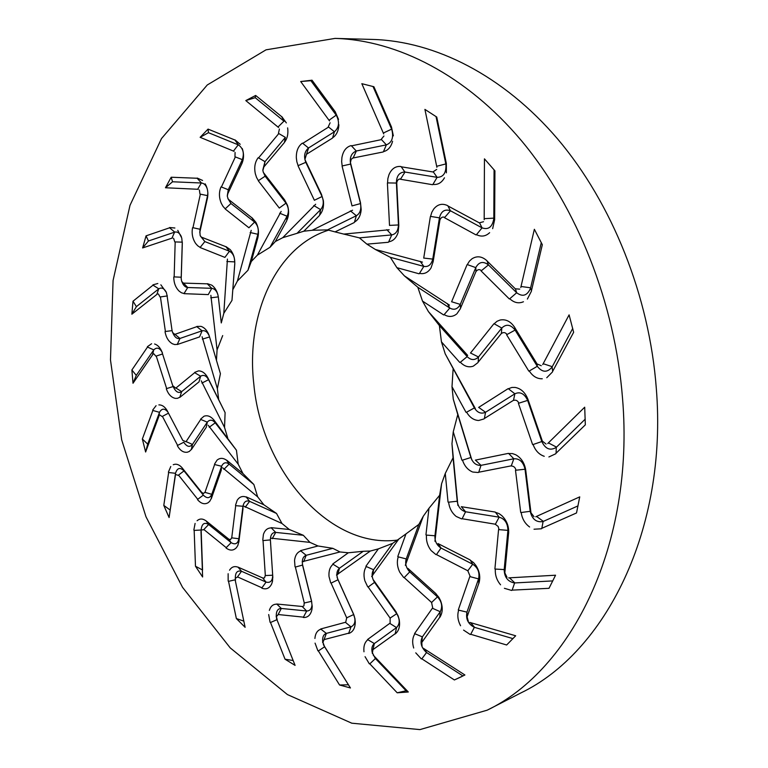 <?xml version="1.0" encoding="UTF-8"?>
<svg xmlns="http://www.w3.org/2000/svg" width="768" height="768" viewBox="0 0 768 768"><rect width="100%" height="100%" fill="white"/><g stroke="black" fill="none" stroke-linecap="round" stroke-linejoin="round"><path stroke-width="1.15" d="M475.344 408.595L445.21 353.837L441.446 341.856L439.373 325.565L467.174 356.621L460.349 362.237C464.189 366.24 468.336 367.603 472.8 366.326M441.446 341.856L459.792 362.467M515.088 330.086L507.034 334.512M506.592 334.714L528.797 371.098M514.762 327.59L537.12 364.07L537.293 366.307L529.286 370.973M551.971 367.2C547.104 372.826 542.208 372.528 537.293 366.307L515.04 329.99M542.717 364.57L569.098 314.87L573.648 332.285L552.547 371.578M543.552 363.83L552.24 366.682M572.717 328.483L552.134 366.912M508.09 388.675L478.627 407.414M508.301 388.8L511.632 387.533M511.853 387.456L515.098 387.427C521.03 388.522 525.341 392.554 528.019 399.542M546.086 444.077L542.352 441.11L528.048 399.648M547.747 443.51L584.698 407.203L585.331 424.838L555.926 453.36M555.811 453.734L548.899 456.96M544.243 456.298C539.069 454.541 535.354 450.624 533.098 444.528L541.824 441.533C545.338 448.944 550.099 450.931 556.118 447.494M518.4 403.296L532.608 444.576M518.842 403.085C517.68 400.656 515.99 399.754 513.773 400.358M513.763 400.128L484.483 418.454M484.003 418.934L478.694 420.48M478.147 420.461C473.443 420.019 469.603 417.264 466.608 412.195L474.384 407.923C477.36 412.666 481.008 414.154 485.328 412.378M471.878 460.042L453.274 399.149L451.997 386.707L466.022 412.31M508.416 453.37L475.373 460.118M508.589 453.552L512.16 453.571M512.381 453.562L515.597 454.694C521.232 457.824 524.621 463.037 525.773 470.333M529.622 526.992C524.928 523.594 522.115 518.774 521.194 512.506L530.198 511.306L530.966 512.755L525.763 470.342M531.005 512.842L534.019 516.701M535.766 516.758L579.734 496.867L576.518 512.957L541.661 528.403M541.469 528.768L534.029 529.219M515.491 470.266L520.714 512.477M515.952 470.131C515.328 467.549 513.859 466.186 511.555 466.032M511.594 465.782L478.877 472.195M478.301 472.522L472.733 472.032M472.195 471.811C467.645 469.728 464.41 465.85 462.49 460.166L470.88 457.507L457.766 414.576L453.254 431.837L461.894 460.157M457.882 505.421L451.968 443.683L453.254 431.837M495.149 512.035L461.309 506.688M495.293 512.266L498.778 513.504M499.008 513.562L501.917 515.722C506.794 520.522 509.03 526.387 508.627 533.328M504.845 572.717L508.598 533.232M504.864 572.909L506.976 577.238M508.666 577.872L555.552 575.213L549.005 588.317L511.968 590.141M511.709 590.467L504.394 588.298M500.563 584.803C496.694 580.186 494.957 574.934 495.35 569.059L504.182 569.578L507.917 530.275L508.57 533.318M498.566 529.613L494.899 568.963M499.037 529.555L498.125 526.426L495.6 524.515M495.677 524.266L462.269 518.755M461.654 518.899L456.269 516.49M455.789 516.106C451.728 512.63 449.338 507.984 448.598 502.186L457.219 501.226M434.938 541.258L441.59 483.734L445.267 473.453L448.032 502.061M470.064 559.891L438.038 543.571M470.15 560.131L473.309 562.426M473.52 562.541L475.92 565.469C479.693 571.43 480.672 577.411 478.858 583.411M467.165 616.646L478.848 583.229M467.146 616.915L468.307 621.312M469.814 622.426L515.674 635.779L506.65 644.995L470.525 634.224M470.227 634.502L463.574 630.106M460.57 625.747C457.747 620.381 457.114 615.178 458.678 610.147L466.963 612.134L478.589 578.813M469.805 576.595L458.266 609.994M470.266 576.614L467.962 571.142M468.086 570.912L436.56 554.64M435.936 554.602L431.146 550.579M430.752 550.07C427.459 545.549 426.038 540.557 426.47 535.094L434.947 535.766L439.622 495.293L428.966 508.282L425.942 534.883M405.331 565.306L423.274 516.25L428.966 508.282M435.946 593.674L407.914 568.406M435.984 593.923L438.595 597.005M438.768 597.158L440.525 600.566C443.011 607.123 442.771 612.72 439.814 617.376M421.872 642.365L439.824 617.126M421.824 642.672L422.064 646.79M423.302 648.25L464.909 674.995L454.387 679.958L421.67 658.714M421.334 658.915L415.757 652.848M413.702 648.029C412.013 642.394 412.416 637.632 414.912 633.763L422.381 636.874L440.275 611.645M432.365 608.256L414.557 633.581M432.797 608.342L431.654 602.89M431.827 602.698L404.294 577.699M403.69 577.507L399.782 572.275M399.494 571.69C397.162 566.525 396.739 561.581 398.227 556.858M371.654 576.538L398.813 539.069L405.974 533.894L397.766 556.579M396.058 611.846L373.574 580.147M396.038 612.077L397.987 615.648M398.122 615.83L399.168 619.43C400.31 626.035 398.995 630.874 395.222 633.946M372.989 649.613L395.27 633.648M372.893 649.949L372.326 653.51M373.248 655.181L408.298 691.997L406.08 690.768L375.446 658.57M369.677 663.696L397.2 692.794L408.298 691.997M369.322 663.821L365.059 656.678M363.974 651.782C363.398 646.291 364.694 642.259 367.853 639.706L374.342 643.565L396.576 627.552L395.203 633.667M389.731 623.386L367.555 639.514M390.125 623.52L390.096 618.518M390.288 618.365L368.246 587.126M367.699 586.8L364.877 580.819M364.704 580.195C363.398 574.81 363.936 570.259 366.307 566.554L373.574 569.741L392.659 543.35L378.355 548.88L365.914 566.237M336.48 575.03L370.32 551.04L378.355 548.88M353.674 614.362L337.69 578.88M353.616 614.554L354.835 618.336M354.931 618.538L355.277 622.061C355.142 628.253 352.944 632.054 348.691 633.494M314.899 638.467C315.35 633.456 317.357 630.355 320.918 629.174L326.352 633.398L324.077 639.61L348.787 633.158M323.942 639.965L322.723 642.787M323.309 644.534L350.438 687.965L324.634 646.829M318.25 650.746L339.562 684.998L350.438 687.965M317.894 650.803L315.062 643.123M345.322 622.33L320.669 628.982M345.667 622.493L346.598 618.23M346.819 618.125L331.142 583.248M330.672 582.806L329.021 576.528M328.973 575.914C328.694 570.662 330.077 566.784 333.101 564.278L339.466 568.243L363.254 551.29L348.326 552.778L332.794 563.952M302.17 561.725L339.994 551.952L348.326 552.778M311.77 602.304L302.65 565.555M311.683 602.458L312.173 606.192M312.23 606.384L311.914 609.61C310.637 615.034 307.795 617.664 303.379 617.501M278.16 614.525L303.514 617.155M277.968 614.851L276.25 616.829M276.499 618.557L295.085 665.386L285.043 659.203L270.422 622.291M270.067 622.272L268.675 614.554M269.357 610.397C270.701 606.106 273.226 604.042 276.931 604.186L281.318 608.458L306.682 610.982M302.122 606.48L276.739 604.013M302.419 606.653L303.965 605.789L304.128 603.36M304.358 603.302L295.392 567.197M295.018 566.698L294.547 560.525M294.605 559.958C295.306 555.158 297.379 552.154 300.826 550.934L306.182 555.312L332.813 548.333L318 545.971L300.586 550.618M270.739 538.147L309.936 542.381L318 545.971M272.832 577.498L270.47 541.334M272.717 577.603L272.515 581.069M272.544 581.251L271.642 584.016C269.414 588.413 266.141 589.795 261.83 588.163M229.536 570.221C231.619 566.851 234.48 565.853 238.118 567.226L241.517 571.267L237.494 576.893L262.013 587.827M237.264 577.2L235.2 578.294M235.152 579.898L245.117 627.312L236.362 618.538L228.49 581.136M228.154 581.059L228.134 573.715M262.56 577.901L237.965 567.091M262.819 578.083L264.499 577.891L265.123 575.866M265.344 575.856L263.04 540.71M262.762 540.173L263.405 534.451M263.568 533.962C265.123 529.872 267.725 527.866 271.363 527.942L275.702 532.416L303.322 535.286L289.296 529.488L271.2 527.664M243.811 506.15L281.971 523.498L289.296 529.488M238.829 542.17L242.938 509.299M238.694 542.218L237.888 545.242M237.869 545.405L236.496 547.584C233.51 550.781 230.026 550.915 226.042 547.997M203.866 529.517L226.272 547.69M203.587 529.776L201.331 529.958M200.995 531.37L202.618 576.989L195.475 566.237L194.16 530.189M193.843 530.064L195.101 523.421M197.098 520.752C199.757 518.4 202.771 518.467 206.15 520.944L208.666 524.515L231.12 542.611M228.576 538.992L206.035 520.848M228.787 539.165L230.496 539.616L231.475 538.099M231.696 538.138L235.68 505.795M235.507 505.267L237.178 500.285M237.427 499.901C239.702 496.714 242.65 495.773 246.259 497.078M222.662 467.808L257.645 496.829L263.846 504.778L246.163 496.848M211.296 498.72L221.232 470.371M211.152 498.72L209.798 501.168M209.76 501.293L208.003 502.81C204.47 504.691 200.976 503.635 197.51 499.632M182.429 468.23L184.013 470.918L178.522 475.085L197.789 499.363M178.205 475.315L175.91 474.614M175.325 475.776L169.094 517.546L175.517 473.338M168.672 472.31L163.795 505.402L169.094 517.546M168.384 472.147L170.774 466.502M173.251 464.736C176.323 463.488 179.338 464.582 182.294 468.01M201.61 492.278L182.208 467.952M201.773 492.422L203.414 493.478L204.672 492.518M204.883 492.595L214.579 464.64M214.512 464.141L217.056 460.147M217.382 459.878C220.234 457.738 223.344 457.891 226.733 460.33L229.133 464.102L253.862 484.493L242.957 473.558L226.675 460.166M208.253 425.29L238.186 464.17L242.957 473.558M191.347 449.626L206.352 427.142M191.203 449.578L189.418 451.344M189.36 451.43L187.334 452.218C183.456 452.746 180.125 450.566 177.331 445.699M162.422 416.381L177.648 445.469M162.077 416.534L159.859 414.998M159.072 415.853L145.622 452.006L147.696 444.125L159.504 412.378M152.928 410.294L142.349 439.018L145.622 452.006M152.669 410.102L156.067 405.686M158.87 404.899C162.192 404.813 165.053 406.867 167.443 411.072M182.736 440.304L167.376 411.072M182.861 440.429L185.779 441.658M185.971 441.773L200.669 419.52M200.688 419.069L203.962 416.256M204.336 416.122C207.59 415.123 210.701 416.342 213.677 419.76L215.242 422.822L236.438 450.221L213.667 419.674M201.254 380.832L224.544 427.44L227.645 437.741M179.827 397.382L199.008 381.878M179.693 397.286L177.581 398.285M177.494 398.333L175.306 398.362C171.302 397.507 168.307 394.33 166.32 388.829M162.566 353.981L156.24 356.054L166.675 388.646M155.866 356.16L153.859 353.837M152.909 354.346L133.008 383.251L136.282 375.379L153.763 349.93M147.6 346.925L131.885 369.984L133.008 383.251M147.379 346.704L151.603 343.738M154.598 343.987C157.594 344.938 159.984 347.405 161.76 351.379L162.269 352.81M172.723 385.651L162.211 352.858M172.819 385.728L175.584 388.032M175.757 388.176L194.592 372.739M194.698 372.374L198.518 370.886M198.912 370.886C202.387 371.098 205.325 373.315 207.725 377.549L225.101 412.608L208.598 379.69C206.342 375.715 203.741 374.525 200.794 376.109M202.08 336.739L217.363 388.656L218.65 399.312M177.302 344.525L199.603 336.893M177.178 344.39L174.845 344.563M174.758 344.563L172.522 343.824C168.586 341.616 166.09 337.565 165.024 331.68M167.366 295.93L160.426 296.928L165.408 331.565M160.032 296.966L158.371 293.942M157.306 294.077L131.866 314.208L136.397 306.643L158.765 288.845M153.149 285.053L132.998 301.229L131.866 314.208M152.966 284.832L157.824 283.507M160.848 284.813L166.349 292.435L167.165 295.949M172.109 330.912L167.117 296.045M172.186 330.941L172.589 332.506L174.624 334.234M174.768 334.397L196.733 326.688M196.915 326.429L201.072 326.381M201.475 326.525C204.989 327.946 207.581 331.075 209.251 335.904M210.874 295.344L217.075 349.901L216.461 360.346L209.28 335.99M184.07 293.674L208.301 294.595M183.974 293.491L181.546 292.81M181.45 292.762L179.29 291.264C175.651 287.76 173.808 283.008 173.76 277.018M182.285 242.15L175.181 241.92L174.154 276.96M174.778 241.891L173.587 238.272M172.464 237.994L142.627 247.939L148.445 240.989L174.71 232.128M169.766 227.741L146.054 235.853L142.627 247.939M169.632 227.52L174.883 228.01M177.773 230.362L181.757 238.051L182.304 243.37M181.171 278.784L182.237 243.533M181.229 278.765L181.651 281.309L183.158 282.931M183.274 283.104L207.197 283.824M207.446 283.69L211.709 285.13M212.102 285.408C215.434 288.019 217.517 291.917 218.352 297.101M227.434 259.085L223.814 313.306L221.28 322.944L218.381 297.274M200.16 247.555L224.928 257.405M200.093 247.344L197.722 245.779M197.626 245.693L195.667 243.475C192.557 238.79 191.51 233.549 192.538 227.76M192.96 227.712L200.054 229.258L207.552 195.638L200.362 194.15L192.95 227.77M199.968 194.054L199.373 189.994M198.25 189.293L165.456 187.757L172.55 181.776L201.466 183.005M197.318 178.262L171.187 177.235L165.456 187.757M197.222 178.051L202.589 180.461M205.162 183.83C207.658 188.218 208.435 192.989 207.466 198.144M199.853 232.118L207.389 198.346M199.91 232.042L200.15 235.498L201.168 236.899M201.254 237.072L225.926 246.72M226.061 246.662L230.179 249.59M230.534 250.003C233.472 253.709 234.893 258.182 234.787 263.443L231.984 300.374L234.797 263.702M251.213 230.342L237.408 281.021L233.04 289.277M225.206 208.992L248.947 227.789M225.168 208.762L222.998 206.362M222.922 206.227L221.309 203.357C218.947 197.674 218.842 192.211 220.982 186.96M242.266 148.56C244.042 153.792 243.936 158.746 241.968 163.43L242.333 159.638L235.344 156.922L221.386 187.046M234.96 156.758L235.085 152.448M234.048 151.325L200.131 137.318L208.454 132.691L238.387 144.902M235.142 140.102L208.051 129.11L200.131 137.318M235.094 139.93L240.221 144.298M227.741 193.862L241.853 163.68M227.808 193.718L227.299 196.282L228.221 199.056M228.269 199.219L251.971 217.824M252.125 217.872L255.821 222.202M256.109 222.72C258.432 227.366 259.046 232.186 257.952 237.197M281.146 211.411L257.357 255.158L251.328 261.456L257.914 237.533M258.336 180.854L279.302 208.08M258.346 180.624L256.55 177.446M256.493 177.274L255.37 173.885C253.997 167.482 254.918 162.106 258.144 157.766M278.803 133.546L258.538 157.92M278.448 133.325L279.408 129.024M278.544 127.507L245.798 100.579L255.197 97.68L284.102 121.286M281.856 116.803L255.658 95.453L245.798 100.579M281.846 116.678L286.339 122.918M287.635 127.882C288.451 133.699 287.386 138.538 284.429 142.378L285.36 137.376L265.008 161.664L258.576 157.882M263.837 166.992L284.275 142.675M263.914 166.79L262.867 170.534L263.347 172.31M263.366 172.454L284.333 199.536M284.486 199.69L287.462 205.238M287.654 205.853C289.162 211.19 288.864 216.067 286.762 220.474M315.658 204.25L282.73 237.686L275.347 241.507L286.675 220.877M298.051 165.84L314.4 200.323M298.099 165.61L296.861 161.818M296.832 161.606L296.333 157.882C296.16 151.114 298.166 146.198 302.362 143.165M338.88 124.771C338.563 130.8 336.48 135.149 332.65 137.798L334.426 131.76L328.589 127.046L302.736 143.376M328.272 126.778L330.106 122.784M329.51 120.941L300.691 81.523L310.896 80.698L336.336 115.334M335.088 111.59L312.019 80.198L300.691 81.523M335.117 111.533L338.525 119.395M306.451 154.301L332.438 138.125M306.557 154.042L304.915 159.398M304.896 159.504L321.254 193.891M321.398 194.16L323.366 200.63M323.443 201.293C323.933 206.995 322.666 211.584 319.642 215.05M352.55 210.221L312.154 230.275L303.83 231.216L319.488 215.501M342.086 166.147L352.042 205.939M342.182 165.946L341.664 161.76M341.664 161.53L341.894 157.709C343.075 151.027 346.147 146.995 351.091 145.603M381.494 139.603L351.427 145.862M381.235 139.325L383.942 135.984M383.702 133.93L361.834 83.683L373.901 86.736L391.402 126.816M391.45 126.835L393.35 135.859M392.592 141.264C391.018 147.034 387.984 150.499 383.482 151.632L386.362 144.864L356.275 151.008L351.485 145.872M353.078 157.997L383.203 151.958M353.232 157.69L351.149 159.37L350.467 162.47M350.429 162.528L360.384 202.272M360.48 202.627L361.2 209.606M361.142 210.269C360.49 215.942 358.272 219.888 354.48 222.077M389.155 229.766L343.786 234.086L335.069 231.898L354.24 222.557M387.408 183.082L389.51 225.456M387.562 182.918L387.869 178.637M387.926 178.397L388.944 174.778C391.536 168.739 395.53 165.974 400.915 166.502M444.47 177.802C441.619 182.803 437.77 185.002 432.922 184.397L437.117 177.341L433.421 172.042L401.194 166.79M433.229 171.744L436.694 169.402M436.886 167.29L424.915 109.392L436.752 117.053L446.294 163.229M446.352 163.344L446.381 172.838M400.387 179.251L432.576 184.714M400.589 178.925C398.554 178.886 397.286 180.134 396.787 182.688M396.73 182.688L398.784 225.014M398.813 225.446L398.122 232.397M397.93 233.011C396.096 238.205 393.024 241.133 388.704 241.814L391.738 234.912L359.414 237.869L366.902 244.147L388.378 242.275M422.467 262.128L375.37 249.485L366.902 244.147M430.378 216.547L423.715 258.115M430.56 216.442L431.779 212.41M431.875 212.189L433.68 209.088C437.606 204.24 442.272 203.098 447.677 205.642M479.654 223.027L447.888 205.92M479.52 222.787L483.542 221.712M484.186 219.734L484.445 158.842L494.918 170.822L494.65 219.322M494.678 219.533L492.662 228.653M489.638 232.685C485.674 236.4 481.286 237.062 476.477 234.653L482.064 227.856L450.384 210.739L447.936 205.978M444.432 217.661L476.074 234.931M444.701 217.325C442.637 216.566 441.082 217.354 440.045 219.706M439.978 219.638L433.238 261.12M433.181 261.6L431.021 267.946M430.704 268.464C427.766 272.698 424.032 274.339 419.51 273.37L423.821 266.381L390.346 257.318L396.893 267.667L419.088 273.792M449.491 305.146L404.41 275.885L396.893 267.667M467.069 264.682L451.594 301.805M467.28 264.643L469.373 261.235M469.517 261.043L472.013 258.778C477.024 255.638 482.006 256.291 486.941 260.736M523.45 301.757C518.65 303.782 514.09 302.774 509.76 298.733L516.682 292.752L515.482 288.998L487.075 260.995M515.424 288.806L519.706 289.152M520.781 287.501L534.365 229.286L542.333 244.714L531.408 290.928M531.408 291.226L527.376 299.078M481.066 270.912L509.309 298.944M481.402 270.595C479.472 269.126 477.744 269.366 476.198 271.306M476.141 271.171L460.57 308.122M460.426 308.611L456.912 313.776M456.48 314.141C452.63 317.03 448.522 317.194 444.154 314.611L449.779 308.054L417.802 287.242L422.496 301.066L443.664 314.947M467.683 355.411L428.41 311.578L422.496 301.066M493.882 323.789L470.486 353.05M494.093 323.837L496.925 321.379M497.107 321.245L500.102 320.035C505.824 318.95 510.682 321.398 514.685 327.398M537.11 363.974L541.286 365.731M552.499 371.923L546.768 377.731M542.275 378.778C537.053 378.902 532.723 376.301 529.286 370.963M506.986 334.435C505.373 332.4 503.587 332.045 501.638 333.37M501.6 333.187L478.157 362.179L478.474 356.976L470.765 353.126M477.917 362.64L473.309 366.144M622.541 398.419C615.11 302.995 576.883 207.158 521.654 140.947C466.147 74.928 397.21 40.195 335.059 38.4L266.026 49.834L207.274 84.97L161.51 138.547L130.003 205.315L113.069 280.502L110.477 359.923L121.68 439.834L145.987 516.778L182.544 587.328L230.218 647.885L287.414 694.57L351.792 723.197L419.952 729.6L487.181 710.179C571.594 669.773 634.733 544.608 622.541 398.419M548.726 443.059L556.493 447.12M542.323 441.12L541.824 441.533L527.606 400.291L528.048 399.744M556.291 447.322L556.08 453.235M508.406 388.762L514.867 393.802C520.061 391.411 524.294 393.533 527.558 400.157M478.877 407.53L485.549 412.253L484.378 418.531M527.645 400.397L518.87 403.171M445.21 353.837L474.394 407.923L473.971 406.042M451.997 386.707L453.101 369.235M585.206 419.165L556.339 447.293M485.606 412.224L514.867 393.802L513.494 400.349M536.803 516.614L543.35 521.366M578.026 505.872L543.168 521.462M543.11 521.482L541.834 528.346M453.274 399.149L457.766 414.576M475.594 460.262L481.008 465.341L478.742 472.234M470.89 457.507C472.838 462.864 476.131 465.494 480.768 465.379M525.014 469.229L515.962 470.218M542.899 521.568C536.294 522.586 532.061 519.168 530.198 511.306L525.005 469.123M508.704 453.504L513.83 458.784L511.277 465.898M524.986 468.989C523.171 461.827 519.456 458.419 513.821 458.784L481.075 465.331M525.754 470.438L524.995 469.104M509.693 578.026L514.877 582.922M552.816 580.906L514.675 582.941M514.627 582.941L512.15 590.16M445.267 473.453L453.062 457.757L457.229 501.226C458.054 506.726 460.762 510.23 465.341 511.718M451.968 443.683L453.062 457.757M457.642 502.79L457.229 501.226M461.482 506.851L465.581 511.776L462.134 518.755M507.907 530.371L499.027 529.642M495.398 512.208L499.142 517.171L495.35 524.285M507.926 530.141C507.658 523.104 504.73 518.784 499.133 517.171L465.648 511.786M504.826 572.717L504.182 569.578C504.365 577.162 507.773 581.616 514.397 582.95M470.774 622.838L474.614 627.379M512.995 638.64L474.422 627.331M474.365 627.312L470.698 634.32M441.59 483.734L439.622 495.293M435.245 538.925L434.947 535.757C434.659 540.96 436.608 545.011 440.784 547.901M438.173 543.715L441.014 548.026L436.435 554.602M478.56 578.89L470.246 576.691M470.266 560.083L472.723 564.24L467.77 570.826M478.627 578.698C479.808 572.39 477.84 567.571 472.714 564.24L441.082 548.064M478.8 583.296L478.598 578.794M467.146 616.646L466.963 612.134C465.61 618.835 468 623.875 474.154 627.235M454.387 679.958L461.76 676.579M424.147 648.854L426.797 652.656M462.97 675.974L426.605 652.55M426.557 652.512L421.824 658.867M405.974 533.894L418.838 524.419L406.234 558.931L398.237 556.858M423.274 516.25L418.838 524.419M406.109 563.424L406.234 558.931M408.01 568.541L409.757 571.872L404.17 577.632M406.234 558.941C404.928 563.453 406.032 567.706 409.555 571.68M440.227 611.712L432.758 608.39M436.099 593.866L437.472 596.88L431.53 602.525M440.333 611.568C442.742 606.432 441.782 601.536 437.462 596.88L409.814 571.92M439.766 617.165L440.275 611.635M421.853 642.355L422.381 636.874C419.75 642.25 421.085 647.424 426.365 652.378M397.2 692.794L406.08 690.768M373.939 655.92L375.6 658.723M375.408 658.522L369.792 663.888M398.813 539.069L392.659 543.35M372.778 575.222L373.574 569.741C371.424 573.302 371.683 577.44 374.371 582.144M373.642 580.253L374.525 582.384L368.141 587.03M396.518 627.59L390.077 623.558M396.163 612.019L396.73 613.699L390.038 618.125M396.653 627.494C399.994 623.818 400.013 619.219 396.72 613.699L374.573 582.442M372.97 649.603L374.342 643.565C372.096 645.37 371.376 648.307 372.182 652.368L375.235 658.339M339.562 684.998L348.346 684.787M323.837 645.35L324.758 647.011M324.605 646.771L318.336 650.966M370.32 551.04L363.254 551.29M337.843 574.339L339.466 568.243C336.682 570.672 336.154 574.426 337.901 579.494M337.728 578.947L338.006 579.754L331.056 583.133M350.957 626.861L345.619 622.502M322.685 642.413L322.685 641.405C322.33 637.056 323.558 634.387 326.352 633.398L351.024 626.851L348.72 633.158M353.741 614.506L346.618 617.856M351.11 626.822C355.056 624.73 355.949 620.717 353.789 614.784L338.045 579.821M322.714 641.626L324.48 646.56M285.043 659.203L293.165 660.538M277.181 619.594L270.461 622.522M339.994 551.952L332.813 548.333M303.658 561.667L306.192 555.312C302.995 556.531 301.786 559.69 302.563 564.778M302.669 565.594L302.621 565.056M306.614 610.973L302.362 606.653M311.53 601.344L304.214 603.005M311.626 601.325L302.64 565.123M302.582 565.066L295.334 567.072M303.446 617.146L306.701 610.992M312 604.896C311.626 608.89 309.878 610.925 306.768 610.992M278.15 614.515L281.318 608.458C277.958 608.496 276.278 610.906 276.269 615.686L276.24 617.107M276.317 616.272L277.094 619.363M236.362 618.538L243.811 621.13M235.354 580.685L235.507 579.994M235.45 579.725L228.499 581.366M309.936 542.381L303.322 535.286M272.237 538.685L275.702 532.416C272.314 532.406 270.538 534.816 270.384 539.635M265.997 582.058L262.762 578.054M235.411 579.485C234.96 572.899 236.995 570.154 241.517 571.267L266.064 582.096L261.955 587.798M272.832 577.565L272.678 575.213L265.258 575.558M266.141 582.125C270.422 583.123 272.602 580.819 272.678 575.213L270.394 539.962M270.394 539.904L263.002 540.586M195.475 566.237L202.368 569.894M201.053 532.09L201.158 530.275M202.56 570L201.149 530.064M201.149 530.016L194.122 530.41M263.846 504.778L276.528 513.456L249.6 501.341L246.269 497.078M281.971 523.498L276.528 513.456M245.213 507.235L249.6 501.341C246.23 500.17 244.032 501.725 243.005 506.016M242.947 509.251L242.966 506.256L235.67 505.68M231.062 542.563L228.739 539.117M238.819 542.189L238.906 538.733L231.667 537.85M231.197 542.678C235.258 545.021 237.821 543.715 238.896 538.733L242.957 506.314M226.224 547.642L231.13 542.63M203.856 529.498L208.656 524.515C204.355 521.962 201.85 523.718 201.149 529.786M163.795 505.402L170.054 509.962M175.248 476.39L175.498 473.539M175.526 473.299L168.595 472.512M257.645 496.829L253.862 484.493M223.882 469.363L229.142 464.102C225.965 461.856 223.488 462.509 221.693 466.061M221.232 470.285L221.606 466.262L214.598 464.534M203.28 495.062L201.734 492.374M175.565 473.088C177.322 467.818 180.134 467.098 184.013 470.918L203.328 495.13L197.741 499.306M211.267 498.691L211.786 494.314L204.902 492.346M203.395 495.206C207.034 498.739 209.827 498.442 211.786 494.314L221.597 466.32M142.349 439.018L147.696 444.125M158.87 416.333L159.437 412.55M159.514 412.339L152.822 410.458M238.186 464.17L236.438 450.221M209.222 427.238L215.251 422.822C212.458 419.635 209.846 419.357 207.398 421.997M206.371 427.018L207.283 422.16L200.698 419.424M191.328 449.558L192.432 444.451L186.038 441.552M183.83 442.32C186.883 446.832 189.744 447.542 192.432 444.451L207.254 422.198M177.619 445.402L183.792 442.243M162.422 416.371L168.461 413.174M167.914 412.09C164.698 408.202 161.923 408.221 159.59 412.157M131.885 369.984L136.282 375.379M152.621 354.672L153.677 350.074M153.782 349.901L147.466 347.05M224.544 427.44L225.101 412.608M201.898 383.069L208.598 379.68M199.037 381.725L200.64 376.214L194.64 372.672M179.818 397.267L181.651 391.642L175.862 388.013M173.338 386.938L173.683 387.638C176.064 392.122 178.723 393.456 181.651 391.642L200.611 376.243M166.646 388.579L173.136 386.563M162.442 352.81C159.85 347.904 156.998 346.896 153.888 349.757M132.998 301.229L136.397 306.643M156.941 294.211L158.65 288.95M158.794 288.826L152.986 285.139M216.461 360.346L220.416 373.69L217.363 388.656M202.349 339.149L209.501 336.96M199.651 336.72L202.099 330.797L196.79 326.659M209.338 336.192C207.667 332.112 205.306 330.298 202.272 330.749M177.302 344.381L179.981 338.448L174.902 334.291M172.906 333.101L173.059 333.437C174.893 337.45 177.197 339.12 179.981 338.448L202.061 330.806M165.398 331.488L172.07 330.634M166.262 292.166C164.17 288.384 161.731 287.232 158.928 288.73M146.054 235.853L148.445 240.989M172.051 237.926L174.576 232.186M174.749 232.118L169.584 227.779M221.28 322.944L218.323 296.89L210.72 297.821M217.075 349.901L222.701 335.568M208.378 294.403L211.766 288.317L207.274 283.824M217.93 294.835C216.749 291.024 214.762 288.864 211.958 288.336M182.323 242.678L181.267 277.2M184.09 293.491L187.718 287.51L183.437 283.066M182.006 281.971C183.36 285.446 185.27 287.29 187.718 287.51L211.728 288.317M174.163 276.893L181.2 277.219M181.392 236.774C179.798 233.184 177.638 231.619 174.902 232.08M171.187 177.235L172.55 181.776M197.827 189.014L201.312 183.005M201.504 183.014L197.126 178.243M223.814 313.306L231.984 300.374M226.838 261.485L234.614 261.888C234.701 256.896 233.05 253.382 229.651 251.338M225.043 257.203L229.459 251.251L225.859 246.691M200.083 229.162L199.949 231.715M200.208 247.344L204.845 241.574L201.427 237.12M204.845 241.584L229.421 251.232M204.835 241.574L200.458 236.131M199.786 232.714L200.035 229.354M207.552 195.638L207.869 192.739M207.187 188.755C206.054 185.357 204.211 183.446 201.677 183.024M208.051 129.11L208.454 132.691M233.654 150.826L238.224 144.845M238.416 144.922L234.95 140.026M251.328 261.456L247.978 270.25L257.875 234.269L257.952 237.139M237.408 281.021L247.978 270.25M250.157 232.522L257.885 234.269M249.091 227.597L254.573 222.077L251.904 217.776M257.875 234.269C258.912 229.488 257.866 225.475 254.755 222.23M228.336 189.638L227.846 193.594M238.598 144.998C243.168 148.464 244.416 153.341 242.333 159.638L228.298 189.706M225.283 208.762L230.966 203.51L228.451 199.344M230.957 203.51L254.534 222.038M221.414 186.998L228.288 189.725M230.947 203.501L227.846 198.499M227.318 195.523L228.25 189.802M255.658 95.453L255.197 97.68M278.218 126.797L283.939 121.171M284.131 121.325L281.674 116.659M275.347 241.507L270.038 247.277L287.069 216.221L286.771 220.406M257.357 255.158L270.038 247.277M279.658 213.216L287.069 216.221C289.046 211.968 288.749 207.686 286.157 203.376M279.475 207.898L286.003 203.165M265.056 161.606L263.962 166.742M258.461 180.624L265.142 176.189L263.53 172.656M265.142 176.198L285.965 203.107M286.003 203.155L284.275 199.478M265.133 176.179L263.146 171.859M262.848 169.93L264.941 161.741M278.813 133.555L285.36 137.376M312.019 80.198L310.896 80.698M329.309 120.038L336.192 115.162M336.355 115.382L334.925 111.389M303.83 231.216L297.072 233.318L320.602 209.616L319.661 214.973M282.73 237.686L297.072 233.318M313.776 205.536L320.611 209.616C323.482 206.227 324.01 201.955 322.195 196.79M314.611 200.16L322.07 196.531L321.216 193.824M308.573 147.946L306.614 154.013M336.499 115.584C339.715 122.294 339.024 127.68 334.426 131.76L308.515 147.984L302.774 143.357M298.214 165.61L305.808 162.317L305.03 159.773M305.808 162.326L322.042 196.464M305.798 162.298C303.59 156.432 304.464 151.67 308.429 148.032M383.664 132.883L391.603 129.158M372.989 86.477L391.709 129.379M391.728 129.437L391.277 126.566M335.069 231.898L327.533 229.882L356.362 215.712L354.509 221.981M312.154 230.275L327.533 229.882M350.381 210.854L356.371 215.722C359.99 213.514 361.392 209.568 360.557 203.875M352.291 205.824L360.49 203.578L360.346 202.195M356.352 150.998L353.299 157.68M342.298 165.936L350.602 164.074L350.506 162.854M356.179 151.027C351.35 153.11 349.488 157.45 350.602 164.045L360.48 203.501M381.494 139.613L386.362 144.864C391.958 142.598 393.782 137.539 391.834 129.686M437.059 166.186L445.805 163.939M436.032 116.554L445.872 164.198M445.882 164.266L446.227 162.96M343.786 234.086L359.414 237.869M386.813 229.67L391.738 234.902C395.885 234.125 398.122 230.832 398.438 225.034M389.779 225.379L398.765 224.938M405.005 172.051L400.666 178.934M445.939 164.554C446.266 172.982 443.328 177.245 437.117 177.341L404.928 172.032M387.667 182.909L396.749 183.062M404.822 172.013C399.408 172.243 396.605 175.786 396.394 182.659L398.429 224.64M401.251 166.819L404.899 172.032M484.598 218.65L493.795 218.141M494.074 169.814L493.805 218.41M493.795 218.486L494.63 219.043M375.37 249.485L390.346 257.318M420.115 261.264L423.83 266.381C428.198 267.168 431.155 264.835 432.682 259.402M424.003 258.096L432.739 259.094L433.229 261.053M450.461 210.787L444.768 217.363M430.666 216.422L439.45 217.853L439.92 220.022M450.288 210.682C444.71 208.886 441.101 211.277 439.45 217.853L432.758 259.018M479.645 223.046L482.064 227.856C488.4 230.064 492.317 227.04 493.795 218.784M521.414 286.541L530.602 287.798M541.296 242.602L530.563 288.067M530.534 288.134L531.456 290.678M404.41 275.885L417.802 287.242M447.312 303.562L449.779 308.054C454.032 310.387 457.498 309.254 460.176 304.666M451.872 301.834L460.291 304.397M488.448 264.902L481.459 270.653M530.467 288.413C527.174 295.709 522.586 297.158 516.682 292.752L488.381 264.835M467.386 264.624L475.786 267.619L476.006 271.526M488.285 264.749C483.024 260.976 478.858 261.936 475.786 267.619L460.33 304.33M460.301 304.397L460.579 308.064M487.114 261.062L488.362 264.816M335.059 38.4L372.931 39.446C434.813 41.242 503.04 75.034 557.683 139.027C612.048 203.222 649.373 296.006 656.323 388.56C667.757 530.323 604.944 652.57 520.906 692.918L487.181 710.179M552.106 366.96L552.653 371.376M397.536 540.077C328.944 549.187 261.552 469.93 253.824 384.144C245.712 315.178 275.846 246.528 328.771 230.093M428.41 311.578L439.373 325.565M465.84 353.251L467.174 356.621M467.174 356.611C470.938 360.317 474.643 360.509 478.291 357.178M501.389 333.494L501.802 328.061C506.112 323.818 510.499 324.422 514.963 329.875M494.208 323.808L501.802 328.051L478.522 356.928M514.781 327.677L515.021 329.971M337.085 577.114L337.334 578.112M302.64 565.315L302.41 564.48"/></g></svg>

